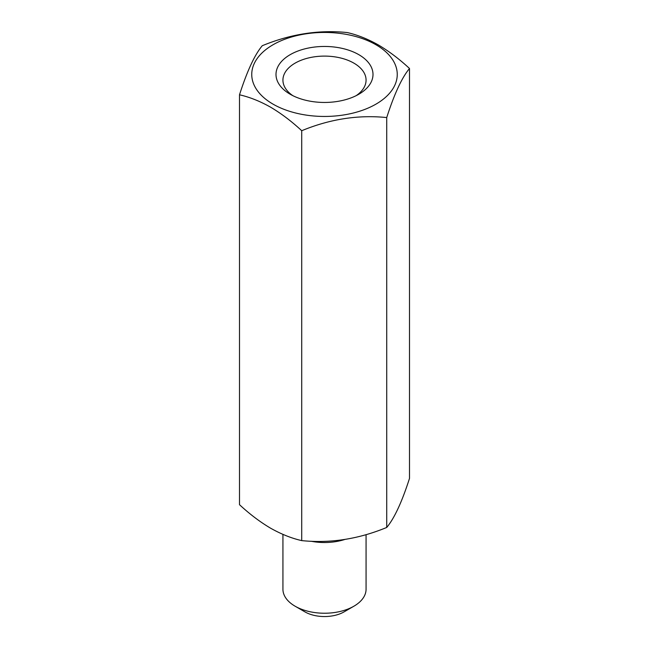 <?xml version="1.0" encoding="UTF-8"?>
<svg xmlns="http://www.w3.org/2000/svg" width="649" height="649" viewBox="0 0 649 649"><rect width="100%" height="100%" fill="white"/><g stroke="black" fill="none" stroke-linecap="round" stroke-linejoin="round"><path stroke-width="0.97" d="M292.845 95.663A41.568 23.997 180 0 1 282.932 80.111A41.568 23.997 180 0 1 308.591 57.931A41.568 23.997 180 0 1 353.892 63.14A41.568 23.997 180 0 1 366.068 80.111A41.568 23.997 180 0 1 356.155 95.663M358.792 54.654A48.497 27.996 0 0 0 290.208 54.654A48.497 27.996 0 0 0 290.208 94.251L290.208 94.251A48.497 27.996 0 0 0 358.792 94.251A48.497 27.996 0 0 0 358.792 54.654M375.941 44.749A72.745 41.998 0 0 0 273.059 44.749A72.745 41.998 0 0 0 273.059 104.148A72.745 41.998 0 0 0 375.941 104.148A72.745 41.998 0 0 0 375.941 44.749M378.391 44.968C367.837 39.021 357.469 34.884 347.28 32.564C319.016 29.635 290.679 34.016 262.277 45.714C254.7 54.735 247.107 71.09 239.497 94.795C249.687 97.115 260.062 101.244 270.609 107.199C281.285 113.518 291.652 121.363 301.72 130.717C329.984 119.043 358.321 114.662 386.723 117.566C394.3 93.951 401.893 77.588 409.503 68.494C399.435 59.14 389.067 51.295 378.391 44.968M409.503 68.494L409.503 478.386C401.926 502.001 394.341 518.364 386.723 527.459C358.459 539.132 330.13 543.513 301.72 540.609C291.652 538.337 281.285 534.2 270.609 528.205C260.054 521.966 249.687 514.13 239.497 504.687L239.497 94.795M353.892 606.207L344.1 611.861A27.712 15.998 180 0 1 304.9 611.861L295.108 606.207A41.568 23.997 0 0 0 353.892 606.207A41.568 23.997 0 0 0 366.068 589.235L366.068 534.662M344.587 539.538A41.568 23.997 180 0 1 311.131 541.25M282.932 534.387L282.932 589.235A41.568 23.997 0 0 0 295.108 606.207L304.9 611.861M386.723 527.459L386.723 117.566M301.72 540.609L301.72 130.717"/></g></svg>
